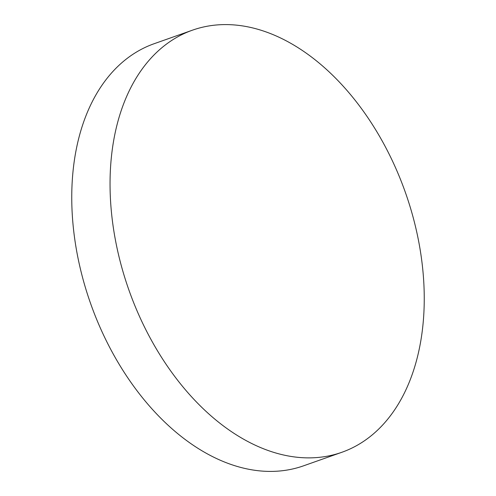 <?xml version="1.0" encoding="UTF-8"?>
<svg xmlns="http://www.w3.org/2000/svg" width="496" height="496" viewBox="0 0 496 496"><rect width="100%" height="100%" fill="white"/><g stroke="black" fill="none" stroke-linecap="round" stroke-linejoin="round"><path stroke-width="0.74" d="M341.769 452.315L303.478 465.849A223.882 146.587 -109.5 0 1 100.614 328.631A223.882 146.587 -109.5 0 1 154.231 43.685L192.522 30.151A223.882 146.587 -109.5 0 1 395.386 167.369A223.882 146.587 -109.5 0 1 341.769 452.315A223.882 146.587 -109.5 0 1 138.905 315.096A223.882 146.587 -109.5 0 1 192.522 30.151"/></g></svg>
